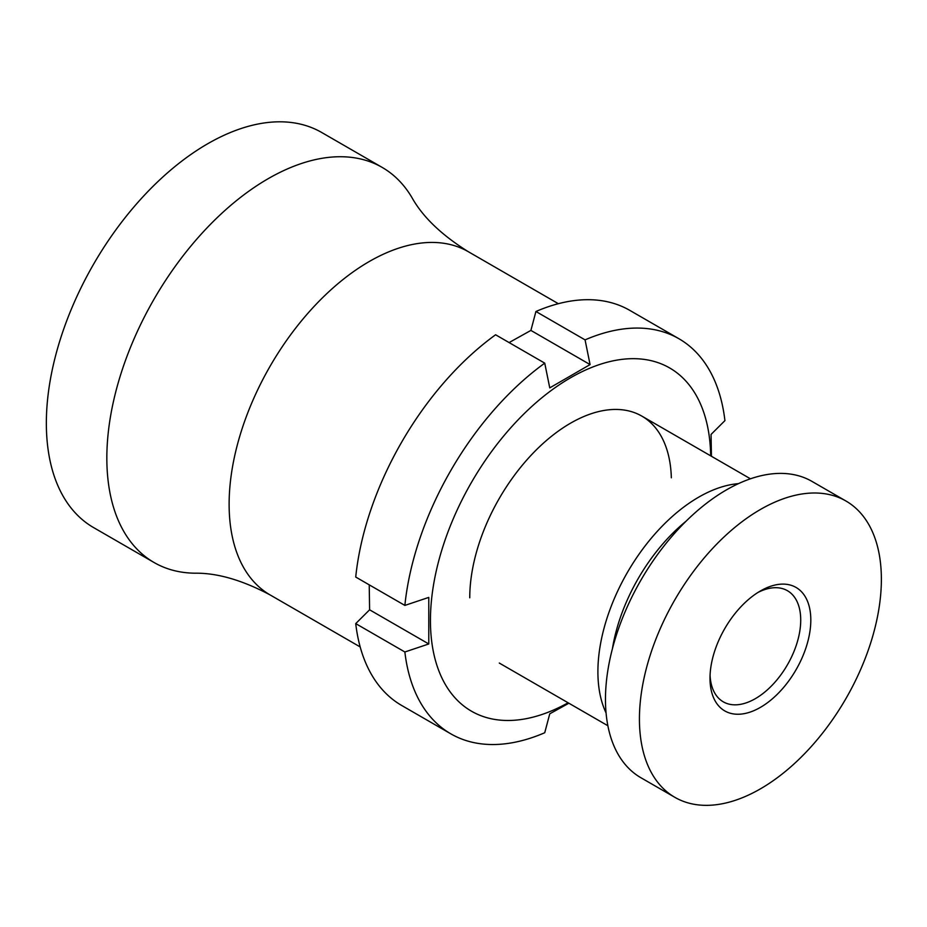 <?xml version="1.0" encoding="UTF-8"?>
<svg xmlns="http://www.w3.org/2000/svg" width="927" height="927" viewBox="0 0 927 927"><rect width="100%" height="100%" fill="white"/><g stroke="black" fill="none" stroke-linecap="round" stroke-linejoin="round"><path stroke-width="1.39" d="M270.163 594.96A198.169 114.415 120 0 1 229.12 504.242A198.169 114.415 120 0 1 315.62 304.809A198.169 114.415 120 0 1 468.332 251.715C441.53 234.983 422.724 216.918 411.901 197.521A228.112 131.704 120 0 0 382.191 167.416A228.112 131.704 120 0 0 206.408 228.529A228.112 131.704 120 0 0 106.837 458.089A228.112 131.704 120 0 0 154.079 562.515A228.112 131.704 120 0 0 195.006 573.199C217.219 572.874 242.271 580.128 270.163 594.96L360.186 646.942M382.191 167.416L321.704 132.491A228.112 131.704 120 0 0 145.921 193.604A228.112 131.704 120 0 0 46.35 423.175A228.112 131.704 120 0 0 93.592 527.59L154.079 562.515M710.673 455.841A198.169 114.415 120 0 0 569.34 378.483A198.169 114.415 120 0 0 430.441 620.476A198.169 114.415 120 0 0 568.112 702.782M711.438 456.281L711.055 434.439L724.926 420.626A228.112 131.704 120 0 0 678.946 338.749A228.112 131.704 120 0 0 585.064 339.873L535.922 311.495L530.904 330.418L590.082 364.589L585.064 339.873M590.082 364.589L549.757 387.868L544.74 363.152A228.112 131.704 120 0 0 404.867 605.412L355.725 577.046A228.112 131.704 120 0 1 495.597 334.774L544.74 363.152M428.784 643.964L404.867 651.982L355.725 623.604L369.606 609.804L428.784 643.964L428.784 597.405L404.867 605.412M369.606 609.804L369.224 584.833M509.097 342.573L530.904 330.418M678.946 338.749L629.815 310.383A228.112 131.704 120 0 0 535.922 311.495M355.725 623.604A228.112 131.704 120 0 0 401.704 705.482L450.846 733.848A228.112 131.704 120 0 0 544.74 732.736L549.757 713.813L568.865 703.211M404.867 651.982A228.112 131.704 120 0 0 450.846 733.848M469.757 597.776A142.573 82.318 -60 0 1 570.568 423.175A142.573 82.318 -60 0 1 671.333 477.811M761.959 590.105A71.286 41.159 -60 0 1 810.789 621.878A71.286 41.159 -60 0 1 758.854 708.251A71.286 41.159 -60 0 1 710.001 678.274A71.286 41.159 -60 0 1 760.407 590.974A71.286 41.159 -60 0 1 761.959 590.105M710.059 675.25A64.16 37.045 120 0 0 723.28 701.832A64.16 37.045 120 0 0 753.964 699.433A64.16 37.045 120 0 0 797 643.014A64.16 37.045 120 0 0 787.44 590.708A64.16 37.045 120 0 0 757.811 592.538M845.945 501.009L811.982 481.403A171.078 98.772 120 0 0 730.175 487.799A171.078 98.772 120 0 0 615.401 638.239A171.078 98.772 120 0 0 640.905 777.73L674.868 797.336A171.078 98.772 120 0 0 756.675 790.951A171.078 98.772 120 0 0 871.438 640.511A171.078 98.772 120 0 0 845.945 501.009A171.078 98.772 120 0 0 764.126 507.405A171.078 98.772 120 0 0 649.363 657.846A171.078 98.772 120 0 0 674.868 797.336M738.448 483.639A142.573 82.318 120 0 0 701.82 495.412A142.573 82.318 120 0 0 606.061 712.933M686.038 521.229A133.673 77.173 120 0 0 612.411 648.749M468.332 251.715L558.355 303.697M499.282 663.048L607.869 725.737M641.855 416.107L750.441 478.795"/></g></svg>
